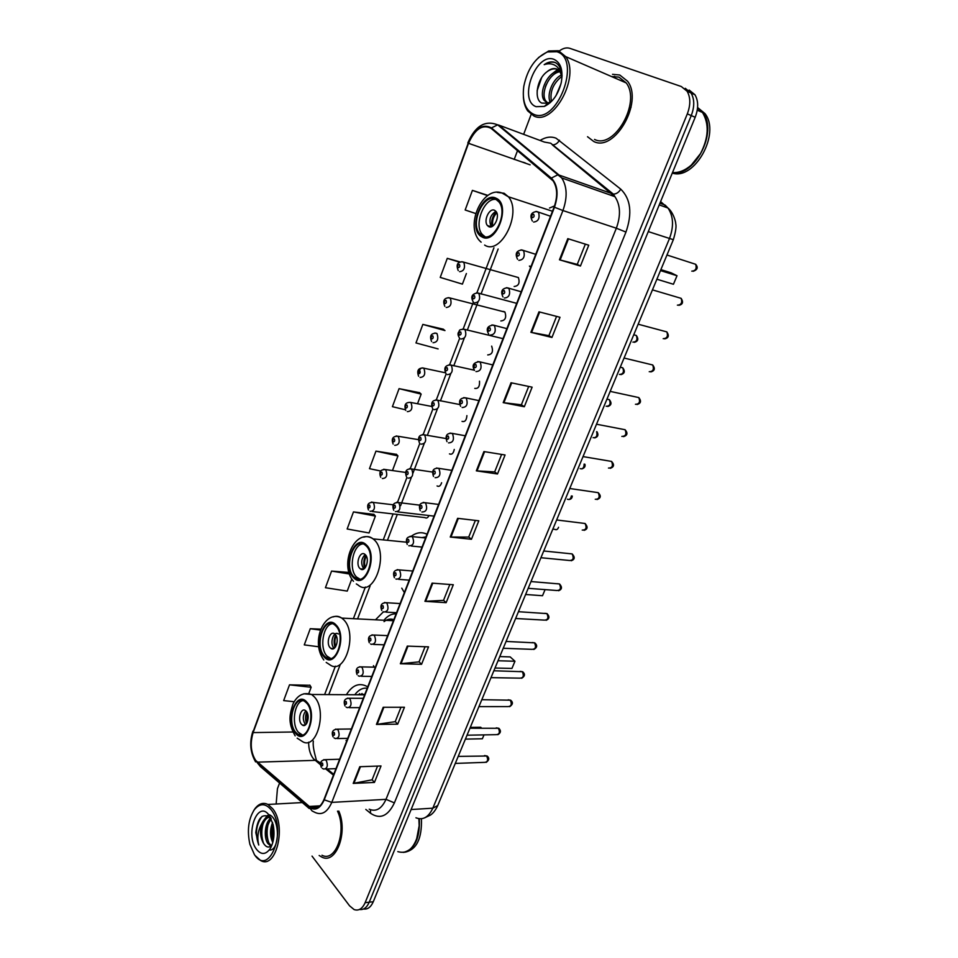 <?xml version="1.0" encoding="UTF-8"?>
<svg xmlns="http://www.w3.org/2000/svg" width="958" height="958" viewBox="0 0 958 958"><rect width="100%" height="100%" fill="white"/><g stroke="black" fill="none" stroke-linecap="round" stroke-linejoin="round"><path stroke-width="1.44" d="M424.861 517.548L424.933 517.595C426.502 518.553 427.855 517.859 428.992 515.536M437.076 485.946C439.051 486.999 440.56 485.934 441.614 482.748M449.47 453.888C451.853 454.882 453.457 453.397 454.26 449.446M462.031 421.376C464.917 422.191 466.534 420.275 466.905 415.616M474.785 388.397C478.281 388.852 479.85 386.457 479.491 381.188M487.718 354.927C492.149 354.556 493.466 351.622 491.67 346.113M500.842 320.954C505.285 320.535 506.662 317.577 504.95 312.092L504.423 311.673M514.159 286.49C518.625 285.999 520.038 283.029 518.41 277.557L516.051 276.91M383.38 611.851L375.488 619.814M373.452 665.654L374.303 667.175M427.029 534.241C421.807 531.738 416.622 532.373 411.437 536.145M401.773 588.164L404.36 592.595M531.007 266.528L529.415 266.073L530.684 267.378M367.716 686.91L366.962 686.419C359.154 682.395 352.304 685.162 346.401 694.718M346.054 740.426L346.58 741.336M503.237 311.374L502.591 311.494M363.537 908.998C367.621 909.597 370.878 907.178 373.285 901.729L695.185 117.283C698.55 108.386 698.478 100.877 694.957 94.746L689.173 90.064M359.478 909.477C363.561 910.088 366.806 907.669 369.225 902.197L691.257 115.583C694.634 106.661 694.55 99.129 691.041 92.998L685.257 88.304L691.041 92.998C694.55 99.129 694.634 106.661 691.257 115.583L369.225 902.197C366.806 907.669 363.561 910.088 359.478 909.477M319.17 855.494L321.804 857.087C336.054 864.882 348.305 832.227 338.785 811.067C348.305 832.227 336.054 864.882 321.804 857.087L319.17 855.494M593.744 141.485C614.605 152.538 643.656 102.051 627.598 81.25L619.754 75.011L612.521 74.317L619.754 75.011L627.598 81.25C643.656 102.051 614.605 152.538 593.744 141.485L587.529 136.731L593.744 141.485M255.702 760.436C250.804 752.605 249.954 743.324 253.128 732.595L468.522 143.317C475.048 128.863 482.604 123.893 491.203 128.432L553.113 180.882C557.472 187.756 557.796 196.486 554.107 207.06L323.984 799.523C320.535 807.355 316.116 810.061 310.715 807.642L255.702 760.436M255.547 760.856L308.919 806.959C314.99 811.246 320.092 808.875 324.235 799.834L554.466 207.239C558.742 194.402 557.7 184.69 551.329 178.104L491.454 127.917C482.64 123.271 474.893 128.36 468.211 143.173L252.912 732.319C249.655 743.312 250.529 752.82 255.547 760.856M443.386 329.205L422.837 324.415L415.976 342.952L438.105 348.916M419.604 392.684L399.067 388.649L392.409 406.671L405.318 409.761M309.949 685.281L289.508 684.838L283.664 700.597L294.13 701.711M373.991 514.398L353.466 511.919L347.155 528.984L369.046 532.971L375.38 516.075L373.836 514.23M396.48 454.367L375.955 451.122L369.477 468.666L380.661 471.013M312.021 856.105L349.574 905.825L354.089 909.561C358.675 911.118 362.352 908.831 365.13 902.675L687.317 113.882C690.682 104.925 690.61 97.381 687.102 91.238L681.318 86.531L569.866 48.343C566.537 47.289 562.981 48.187 559.232 51.025M531.139 114.445L523.643 134.348M517.548 150.55L514.195 159.459M279.58 783.033L277.437 788.709L276.155 804.013M511.021 382.757L532.121 387.164L524.313 406.743L503.201 402.635L511.021 382.757M538.971 311.829L559.999 317.278L551.952 337.456L530.9 332.318L538.971 311.829M567.795 238.65L588.751 245.212L580.44 266.037L559.46 259.798L567.795 238.65M432.082 583.147L453.302 584.739L446.153 602.678L424.933 601.325L432.082 583.147M407.294 646.099L428.525 646.866L421.568 664.289L400.336 663.75L407.294 646.099M383.2 707.267L404.444 707.244L397.678 724.188L376.434 724.428L383.2 707.267M359.777 766.723L381.021 765.957L374.446 782.435L353.203 783.405L359.777 766.723M483.922 451.565L505.07 454.978L497.489 473.982L476.33 470.845L483.922 451.565M457.625 518.326L478.808 520.805L471.444 539.27L450.248 537.043L457.625 518.326M460.199 261.941L447.278 258.349L440.225 277.413L462.415 284.119L466.39 273.533M487.969 195.42L472.414 190.379L465.157 209.994L475.659 213.514M348.892 572.441L331.576 571.088L325.433 587.709L347.239 591.098L351.778 579.003M320.774 629.166L310.26 628.711L304.273 644.89L318.667 646.77M471.444 539.27L468.737 537.019M475.36 520.41L468.713 537.079L450.248 537.043M497.489 473.982L494.675 471.863M501.621 454.415L494.663 471.911L476.33 470.845M374.446 782.435L372.123 779.728M377.548 766.089L372.087 779.824L353.203 783.405M397.678 724.188L395.271 721.59M400.971 707.244L395.235 721.661L376.434 724.428M421.568 664.289L419.065 661.798M425.065 646.746L419.041 661.87L400.336 663.75M446.153 602.678L443.554 600.295M449.841 584.488L443.518 600.367L424.933 601.325M580.44 266.037L577.279 264.372M585.338 244.146L577.267 264.396L559.46 259.798M551.952 337.456L548.91 335.635M556.574 316.38L548.898 335.671L530.9 332.318M524.313 406.743L521.391 404.767M528.684 386.445L521.368 404.815L503.201 402.635M375.955 451.122L397.953 455.924L392.469 470.546M397.953 455.924L396.337 454.2M353.466 511.919L375.38 516.075M331.576 571.088L349.371 573.986M310.26 628.711L320.427 630.101M289.508 684.838L311.146 687.269L308.883 693.317M311.146 687.269L309.817 685.078M399.067 388.649L421.149 394.109L417.556 403.677M421.149 394.109L419.436 392.541M422.837 324.415L444.979 330.582L443.183 329.157M447.278 258.349L459.601 262.193M472.414 190.379L487.646 195.636M614.713 76.329L612.497 76.951L614.713 76.329M271.27 809.893C265.534 803.127 259.905 803.043 254.385 809.642C248.445 818.934 246.936 830.466 249.882 844.273L254.421 854.596C269.258 877.576 287.52 829.975 271.27 809.893M255.115 855.53L260.648 860.535C276.287 869.804 286.753 825.497 272.731 808.78L267.929 804.457C263.258 802.205 258.971 803.558 255.067 808.54L253.595 810.779M270.91 846.142L267.737 843.363C263.462 837.124 264.959 821.856 270.922 818.168M270.12 845.794L271.449 845.698L269.066 843.256C265.186 834.598 265.917 826.479 271.27 818.886M272.791 842.537C269.869 836.418 269.809 829.724 272.587 822.455M273.258 840.633C271.449 835.46 271.389 830.035 273.09 824.383M270.647 817.641C262.528 812.612 257.582 817.617 255.798 832.646L258.756 845.016C256.9 837.484 257.942 830.287 261.881 823.425C259.594 830.969 260.217 837.723 263.749 843.663C258.361 835.963 262.432 816.408 270.36 817.33M261.881 823.425C264.157 818.599 267.102 816.707 270.707 817.749M256.445 849.243C261.019 854.907 265.534 854.835 269.976 849.004C273.88 842.322 274.934 834.19 273.15 824.61L269.21 815.342C257.726 798.912 244.697 834.023 256.445 849.243M263.749 843.663C266.324 847.507 269.042 848.034 271.892 845.255M404.575 852.273C416.431 850.009 422.059 838.837 421.436 818.767M403.318 852.428C414.742 849.495 420.095 838.274 419.353 818.767M416.562 839.447L419.209 825.568L418.933 818.707M397.81 851.626C407.126 854.32 413.844 848.728 417.963 834.849L419.161 825.616L418.886 818.707M321.984 855.255C335.671 862.775 347.095 830.754 337.503 811.139M258.756 845.016C254.9 834.143 256.014 824.587 262.085 816.372M263.558 843.363C261.306 836.921 261.199 830.227 263.222 823.281M265.27 818.755L267.869 815.617M268.815 842.836C266.623 836.502 266.504 829.903 268.468 823.078M273.353 840.178L273.162 824.706M269.294 814.731C280.754 819.09 279.425 851.83 269.282 849.962M263.857 820.156L267.45 815.45M269.114 819.88L270.527 817.509M295.747 732.331L298.022 734.331C308.105 741.408 316.092 712.944 306.704 703.148L304.716 701.4C294.585 694.155 286.526 722.236 295.747 732.331M302.908 700.609C294.322 702.022 291.148 724.368 298.405 732.283L302.453 735.014M354.807 694.766L354.891 694.622C358.52 689.844 362.627 687.7 367.225 688.191L367.165 688.191M364.854 694.299L356.687 694.778M484.006 734.894L482.377 738.762L465.396 739.121M481.551 728.068L480.736 727.254L470.27 727.397M301.435 724.236L302.417 725.086C306.907 728.248 310.464 715.662 306.309 711.279L305.386 710.477C300.884 707.279 297.303 719.793 301.435 724.236M305.83 710.812C302.74 714.931 302.512 719.386 305.135 724.188L305.65 724.715M360.555 694.801L362.064 693.532M306.536 723.709C305.183 719.745 305.231 715.77 306.692 711.806M307.063 722.799L307.195 712.704M324.391 656.062L325.959 657.439C336.581 665.75 346.042 635.453 335.755 625.825L334.474 624.712C323.804 616.222 314.284 646.123 324.391 656.062M332.378 623.682C323.026 624.652 319.134 648.422 327.049 656.134L330.69 658.457M396.097 613.862C391.69 613.671 387.691 615.743 384.086 620.101L384.086 620.101M393.834 619.682C390.481 618.497 387.224 619.155 384.05 621.622M498.016 660.757L514.961 661.248L511.943 668.433L494.999 668.025M514.961 661.248L510.195 656.913L499.753 656.577M330.187 647.8L330.857 648.374C335.587 652.087 339.803 638.687 335.24 634.376L334.629 633.849C329.899 630.101 325.672 643.417 330.187 647.8M338.342 634.004C333.6 630.268 329.372 643.548 333.899 647.919L334.246 648.255M389.822 620.545L391.654 619.155M335.084 647.476C333.659 643.225 333.863 639.046 335.695 634.926M335.683 646.638C334.474 642.974 334.653 639.357 336.21 635.789M354.089 577.003L354.891 577.698C365.98 587.362 377.165 555.041 365.86 545.629L365.369 545.198C354.209 535.354 343 567.268 354.089 577.003M363.022 543.916C352.843 544.36 348.089 569.735 356.747 577.195L359.885 579.099M425.987 536.899L421.927 537.606M545.078 589.613L542.515 595.72L525.607 594.487M360.004 568.549L360.328 568.824C365.273 573.135 370.243 558.849 365.238 554.622L364.986 554.407C360.028 550.06 355.047 564.262 360.004 568.549M365.142 554.538C361.106 558.897 360.627 563.663 363.717 568.848L363.86 568.98M364.627 568.381C363.202 563.843 363.597 559.472 365.8 555.257M365.309 567.615C364.052 563.651 364.399 559.819 366.327 556.119M482.221 235.824C493.645 243.344 508.686 212.808 498.783 201.755L495.909 199.36C484.053 192.414 469.731 223.142 479.707 233.716L482.221 235.824M496.148 199.48C484.245 197.144 473.384 225.034 482.353 234.506L485.011 236.686M554.526 205.934L549.497 208.042M660.481 270.587L677.019 275.736L673.438 284.263L656.877 279.221M677.019 275.736L671.067 272.802L660.876 269.629M488.652 226.555C493.789 229.836 500.387 216.257 495.969 211.419L494.735 210.389C489.514 207.227 483.06 220.843 487.49 225.585L488.652 226.555M495.897 211.323C490.149 215.095 488.58 220.232 491.191 226.723L491.262 226.806M488.424 226.423L488.245 225.825M491.849 226.603C491.011 220.975 492.496 216.041 496.268 211.826M492.795 226.076C491.969 220.999 493.298 216.568 496.771 212.796M556.849 51.732L547.485 51.948C535.33 57.504 527.439 68.94 523.81 86.268C522.002 100.578 525.176 109.859 533.343 114.134C556.67 125.965 582.368 58.989 556.849 51.732M523.367 96.89C523.727 102.602 525.188 107.284 527.714 110.912L533.881 115.99C553.245 126.336 580.548 76.532 565.699 56.618L558.478 50.726L548.671 50.966L538.468 57.588M594.547 139.437C614.15 149.747 641.321 102.386 626.245 82.939L618.94 77.119L611.539 76.544M562.023 76.856L560.047 71.79L556.55 68.94C553.508 67.946 550.299 68.916 546.934 71.838C550.611 69.096 554.071 68.234 557.305 69.263M549.916 102.925L546.814 102.662L544 100.171C538.372 92.207 548.239 70.724 559.424 70.964M556.011 95.644L560.909 84.041M550.455 102.446C546.228 95.56 552.299 79.047 561.484 74.963M551.437 101.5C549.676 91.8 553.161 83.406 561.891 76.341M547.677 102.913L545.677 100.841C540.312 93.201 549.126 72.772 560.035 71.766M562.059 75.802C561.604 69.359 559.424 64.988 555.52 62.665L554.79 62.366C551.485 61.264 547.952 62.03 544.192 64.653C548.443 63.204 552.275 63.563 555.688 65.719C558.49 67.599 560.442 70.712 561.52 75.071M536.157 106.685L544.372 106.41C552.61 102.422 558.239 94.447 561.28 82.472C563.28 70.365 560.849 62.665 553.975 59.36C535.929 51.888 517.847 100.602 536.157 106.685M546.934 71.838C536.396 79.37 533.857 99.919 541.857 103.093L547.94 103.189L552.718 100.111M631.047 107.404L629.155 109.044M672.288 173.075C694.49 180.631 720.967 133.378 704.92 113.535L697.58 107.5M672.456 172.691C694.646 177.038 718.225 131.569 702.933 112.661L697.568 107.631M702.094 112.302L697.532 108.074M672.504 172.572C678.803 172.979 685.078 170.476 691.341 165.063L700.573 153.496C708.68 137.641 709.315 123.965 702.489 112.469L697.568 107.715M544.192 64.653C548.347 62.126 552.143 61.48 555.592 62.713M537.127 90.723L541.605 77.742M545.401 86.819L546.323 84.436M552.143 73.814L557.652 69.455M558.837 68.844L560.358 68.234M373.285 901.729L365.13 902.675M695.185 117.283L687.317 113.882M415.928 817.773C422.897 820.503 428.525 817.306 432.824 808.181L411.114 809.546M437.722 805.57L432.824 808.181L669.414 238.698C673.965 226.495 673.486 216.268 667.977 208.018L665.08 205.06L659.93 203.216M669.151 209.179L660.601 201.563M659.236 204.892L667.977 208.018C673.582 212.58 675.989 222.807 675.689 223.513C676.516 226.339 675.737 231.728 673.342 239.692L648.279 231.597M253.128 732.595L292.897 731.996M308.644 742.175C308.644 749.096 310.224 754.593 313.362 758.688L320.475 764.724M525.128 162.86L522.745 162.153M540.084 140.455C545.749 136.97 551.09 136.228 556.095 138.227L620.772 189.169C630.723 198.953 632.448 213.251 625.957 232.064L394.397 802.876C387.99 816.18 380.039 819.641 370.554 813.27L365.8 809.414M491.454 127.917L497.669 124.851L498.879 125.127L544.515 142.107M309.135 808.42L260.348 766.532L257.199 762.616M554.466 207.239L562.933 210.544L331.779 802.385L324.235 799.834M551.329 178.104L557.831 174.811L561.723 177.937C567.148 186.523 567.555 197.396 562.933 210.544L616.341 228.22C620.916 215.574 620.461 205.072 614.952 196.689L552.347 144.874C555.245 144.933 557.616 143.389 559.46 140.239M369.201 809.199C376.075 812.073 381.679 808.791 386.002 799.343L331.779 802.385C327.468 812.121 321.948 815.498 315.206 812.504L312.104 810.959L308.919 806.959M498.879 125.127L559.065 175.063L613.312 194.103C616.293 194.091 618.772 192.45 620.772 189.169M468.211 143.173L252.912 732.319M468.618 143.053L470.414 143.987M394.397 802.876L386.002 799.343L616.341 228.22L625.957 232.064M370.554 813.27L370.411 809.726M468.522 143.317L530.133 164.836M493.957 247.799L476.94 292.705M473.384 302.069L463.193 328.953M459.672 338.246L449.673 364.651M446.177 373.859L436.345 399.797M432.884 408.946L423.232 434.405M419.784 443.482L410.311 468.498M406.899 477.503L397.522 502.231M393.091 513.931L383.248 539.893M365.381 587.026L353.382 618.688M335.384 666.181L324.618 694.574M257.307 762.161L315.026 760.353L316.427 760.436L320.499 763.694M309.039 806.48L320.116 805.834M325.828 769.023L333.456 775.142M320.595 763.059L316.427 760.436C315.421 755.994 312.548 747.815 313.314 741.085M458.307 518.41L450.943 537.079M432.776 583.194L425.627 601.325M407.976 646.123L401.043 663.726M383.883 707.267L377.141 724.368M360.459 766.699L353.909 783.321M484.604 451.673L477.024 470.917M511.704 382.901L503.884 402.743M539.653 311.997L531.582 332.462M568.465 238.865L560.143 259.989M307.015 702.334C296.417 689.113 284.574 721.051 295.447 733.133C305.877 747.024 318.296 714.381 307.015 702.334M303.842 693.784L311.601 694.49L314.368 696.909C327.84 710.74 316.475 751.335 302.069 741.312L297.172 738.151M336.066 624.975C324.93 612.449 312.667 645.536 324.079 656.901C335.049 670.133 347.91 636.28 336.066 624.975M333.204 616.916C336.174 615.79 339.024 616.186 341.766 618.09L343.503 619.587C358.28 633.19 344.796 676.384 329.636 664.612L326.199 662.421M366.196 544.755C354.496 532.983 341.766 567.268 353.765 577.866C365.297 590.379 378.649 555.245 366.196 544.755M363.765 537.163C367.082 536.037 370.195 536.612 373.105 538.887L373.716 539.414C389.93 552.706 374.003 598.774 358.16 585.075L356.316 583.925M496.292 198.342C481.97 190.223 467.217 229.992 481.838 236.83C495.969 245.835 511.524 204.892 496.292 198.342M497.166 192.378L504.147 193.265L508.363 196.761C522.481 212.64 500.806 255.942 484.628 245.068M371.417 502.064L373.357 502.399C375.488 508.099 374.41 511.045 370.171 511.297L370.027 511.225M368.555 507.991C369.968 507.956 370.339 506.974 369.644 505.058C368.231 505.106 367.86 506.087 368.555 507.991M393.235 504.794L373.392 502.435C368.171 502.208 366.543 504.722 368.471 509.967M383.727 469.252L385.715 469.636C387.774 475.36 386.637 478.317 382.326 478.533M380.793 475.192C382.242 475.096 382.613 474.102 381.907 472.198C380.458 472.294 380.087 473.288 380.793 475.192M396.217 435.95L398.265 436.381C400.24 442.093 399.067 445.075 394.732 445.326M393.211 441.889C394.684 441.758 395.055 440.752 394.337 438.86C392.864 438.992 392.481 440.009 393.211 441.889M410.754 402.432L410.994 402.623C412.886 408.324 411.665 411.329 407.318 411.641M405.809 408.096C407.318 407.916 407.701 406.899 406.958 405.018C405.462 405.198 405.078 406.228 405.809 408.096M418.658 373.824C419.221 369.237 420.861 367.333 423.592 368.088L423.915 368.363C425.735 374.039 424.454 377.069 420.095 377.44M418.61 373.8C420.143 373.572 420.526 372.53 419.772 370.674C418.239 370.902 417.856 371.944 418.61 373.8M434.872 333.001L437.028 333.588C438.764 339.252 437.447 342.293 433.064 342.724M431.603 338.964C433.16 338.689 433.555 337.635 432.776 335.803C431.22 336.078 430.825 337.132 431.603 338.964M448.164 297.639L450.344 298.273C451.996 303.914 450.631 306.979 446.236 307.482M444.787 303.614C446.38 303.291 446.775 302.213 445.985 300.393C444.392 300.716 443.997 301.794 444.787 303.614M461.66 261.714L463.864 262.408C465.432 268.036 464.019 271.126 459.601 271.689M458.175 267.713C459.804 267.33 460.211 266.24 459.397 264.444C457.78 264.815 457.373 265.905 458.175 267.713M396.72 502.231L398.815 502.591C401.007 508.459 399.869 511.464 395.414 511.62L395.367 511.596M394.995 505.273C393.51 505.321 393.127 506.327 393.858 508.291C395.355 508.243 395.726 507.237 394.995 505.273M552.826 529.127L554.874 529.367C556.454 530.193 557.676 529.499 558.562 527.271M409.509 468.642L411.665 469.061C413.772 474.929 412.575 477.958 408.096 478.126M407.737 471.647C406.216 471.743 405.833 472.761 406.575 474.701C408.096 474.617 408.479 473.599 407.737 471.647M567.423 499.214C569.447 500.04 570.776 498.938 571.387 495.921M422.502 434.537L424.705 435.016C426.729 440.872 425.484 443.913 420.981 444.141M420.67 437.507C419.125 437.65 418.73 438.68 419.484 440.608C421.041 440.476 421.424 439.447 420.67 437.507M580.165 468.654C582.715 469.324 584.045 467.803 584.129 464.079M435.698 399.917L437.95 400.456C439.89 406.288 438.596 409.353 434.07 409.629M433.794 402.851C432.214 403.031 431.819 404.084 432.597 406C434.178 405.809 434.573 404.767 433.794 402.851M593.074 437.686C596.379 437.914 597.553 435.914 596.618 431.675M606.163 406.276C609.887 406.12 610.941 403.917 609.348 399.666L607.312 399.235M449.098 364.759L451.398 365.345C453.242 371.165 451.901 374.255 447.362 374.59M447.123 367.644C445.518 367.884 445.111 368.95 445.913 370.854C447.518 370.614 447.925 369.549 447.123 367.644M619.443 374.434C623.155 374.243 624.269 372.027 622.748 367.788L620.688 367.309M462.726 329.049L465.049 329.696C466.809 335.504 465.408 338.605 460.87 339.012M460.654 331.899C459.026 332.198 458.607 333.276 459.433 335.156C461.061 334.869 461.481 333.779 460.654 331.899M632.903 342.138C636.627 341.91 637.765 339.683 636.328 335.468L634.268 334.929M476.557 292.789L478.916 293.495C480.581 299.279 479.132 302.405 474.569 302.872M474.414 295.603C472.737 295.938 472.318 297.04 473.156 298.896C474.833 298.561 475.24 297.459 474.414 295.603M455.278 763.418L484.748 762.364C487.754 761.981 488.388 759.838 486.652 755.946L484.52 755.563M323.852 759.622L326.223 760.269C328.211 765.646 327.397 768.579 323.78 769.094L322.271 768.352M322.475 763.095C321.134 762.808 320.786 763.718 321.433 765.825C322.774 766.125 323.121 765.202 322.475 763.095M467.025 735.205L496.364 734.666C499.477 734.319 500.148 732.175 498.388 728.224L496.244 727.864M335.623 729.11L337.994 729.721C340.03 735.169 339.168 738.127 335.432 738.594L334.091 737.935M334.234 732.535C332.869 732.283 332.51 733.217 333.168 735.313C334.534 735.564 334.893 734.642 334.234 732.535M478.928 706.621L508.147 706.597C511.356 706.309 512.075 704.154 510.267 700.142L508.135 699.807M347.574 698.143L349.933 698.717C352.017 704.262 351.107 707.232 347.239 707.639L346.077 707.076M346.161 701.531C344.772 701.316 344.413 702.262 345.084 704.346C346.473 704.561 346.832 703.627 346.161 701.531M490.987 677.641L520.074 678.156C523.403 677.917 524.146 675.749 522.314 671.678L520.182 671.354M359.705 666.732L362.064 667.271C364.172 672.887 363.226 675.869 359.226 676.228L358.244 675.761M358.268 670.073C356.843 669.893 356.484 670.851 357.166 672.923C358.591 673.103 358.951 672.145 358.268 670.073M503.213 648.267L532.169 649.344C535.594 649.141 536.384 646.973 534.516 642.83L532.397 642.531M372.027 634.843L374.362 635.346C376.518 641.046 375.524 644.051 371.381 644.351L370.602 643.98M370.554 638.136C369.105 638.004 368.734 638.974 369.441 641.034C370.878 641.165 371.249 640.207 370.554 638.136M515.62 618.497L544.419 620.125C547.964 619.982 548.79 617.802 546.886 613.587L544.791 613.312M384.529 602.474L386.84 602.941C389.044 608.737 388.002 611.755 383.715 611.994L383.14 611.719M383.02 605.719C381.547 605.636 381.164 606.618 381.883 608.665C383.356 608.761 383.739 607.779 383.02 605.719M528.181 588.32L556.837 590.511C560.49 590.415 561.352 588.236 559.424 583.949L557.352 583.697M397.235 569.627L399.522 570.046C401.761 575.938 400.66 578.967 396.241 579.159L395.882 578.979M395.678 572.824C394.169 572.776 393.786 573.782 394.528 575.818C396.025 575.854 396.408 574.86 395.678 572.824M540.923 557.712L569.435 560.49C573.195 560.454 574.093 558.251 572.142 553.904L570.094 553.676M410.132 536.264L412.383 536.66C414.658 542.635 413.521 545.689 408.958 545.809L408.803 545.737M408.527 539.426C406.994 539.426 406.611 540.432 407.354 542.456C408.886 542.456 409.282 541.45 408.527 539.426M582.225 530.085C586.045 530.073 587.003 527.882 585.075 523.487L583.015 523.224M423.232 502.387L425.508 502.806C427.747 508.854 426.549 511.907 421.891 511.991M421.568 505.513C420.011 505.561 419.616 506.578 420.382 508.59C421.951 508.542 422.346 507.512 421.568 505.513M595.253 499.286C599.085 499.262 600.079 497.046 598.223 492.663L596.115 492.352M436.537 467.995L438.884 468.462C441.027 474.497 439.77 477.575 435.1 477.707M434.824 471.073C433.232 471.168 432.824 472.21 433.615 474.198C435.207 474.102 435.615 473.06 434.824 471.073M608.462 468.067C612.294 468.007 613.336 465.792 611.563 461.421L609.42 461.049M450.068 433.064L452.463 433.591C454.511 439.602 453.206 442.704 448.524 442.883M448.272 436.094C446.656 436.237 446.248 437.291 447.051 439.267C448.679 439.123 449.086 438.069 448.272 436.094M621.85 436.405C625.694 436.309 626.771 434.082 625.095 429.723L622.916 429.304M463.804 397.582L466.247 398.169C468.211 404.156 466.845 407.282 462.151 407.521M461.948 400.564C460.283 400.767 459.876 401.833 460.702 403.797C462.355 403.605 462.774 402.528 461.948 400.564M635.441 404.288C639.285 404.168 640.411 401.929 638.806 397.582L636.603 397.103M477.767 361.525L480.257 362.196C482.114 368.159 480.7 371.297 475.982 371.596M475.827 364.483C474.138 364.723 473.719 365.824 474.557 367.764C476.246 367.513 476.677 366.423 475.827 364.483M649.225 371.716C653.069 371.56 654.23 369.309 652.721 364.974L650.494 364.435M491.957 324.906L494.484 325.636C496.244 331.576 494.771 334.737 490.053 335.108M489.933 327.816C488.209 328.115 487.778 329.229 488.652 331.145C490.364 330.845 490.795 329.732 489.933 327.816M663.199 338.677C667.055 338.473 668.265 336.222 666.828 331.899L664.601 331.3M506.387 287.687L508.938 288.478C510.602 294.405 509.069 297.591 504.339 298.034M504.255 290.561C502.507 290.921 502.076 292.046 502.962 293.95C504.71 293.591 505.141 292.465 504.255 290.561M677.39 305.159C681.234 304.919 682.491 302.644 681.138 298.345L678.911 297.687M521.056 249.87L523.631 250.733C525.2 256.636 523.607 259.846 518.853 260.36M518.829 252.708C517.033 253.116 516.59 254.265 517.5 256.145C519.296 255.726 519.727 254.588 518.829 252.708M691.772 271.15C695.628 270.863 696.933 268.575 695.664 264.288L693.448 263.57M535.977 211.431L538.552 212.353C540.025 218.244 538.372 221.478 533.606 222.064M533.63 214.233C531.798 214.7 531.355 215.873 532.277 217.729C534.109 217.25 534.552 216.089 533.63 214.233M372.267 511.536L424.933 517.595M694.957 94.746L687.102 91.238M673.342 239.692L437.65 805.762C435.567 810.145 433.196 813.234 430.561 815.019L424.777 817.773M544.419 142.071L550.682 143.209L613.312 194.103L614.952 196.689L561.723 177.937L497.669 124.851C485.155 119.906 475.216 125.917 467.827 142.898M255.606 761.909C250.206 752.545 249.308 742.294 252.924 731.158M310.715 807.642L318.511 807.187M327.073 768.975L333.767 774.339M498.136 249.02L481.036 294.046M478.018 301.986L467.276 330.223M464.235 338.234L453.745 365.848M450.679 373.919L440.417 400.911M437.327 409.066L427.304 435.447M424.178 443.662L412.994 473.084M411.221 477.755L400.612 505.68M397.295 514.41L387.451 540.312M370.111 585.925L357.585 618.892M340.126 664.864L328.822 694.598M254.385 809.642L255.067 808.54M302.321 802.565L267.929 804.457M271.138 846.956L269.976 849.004M364.651 694.825L311.601 694.49C303.566 691.951 297.339 695.149 292.92 704.094C290.011 713.985 287.256 721.865 295.16 735.852M300.68 734.283L298.022 734.331M305.183 725.062L302.417 725.086M359.609 693.664L358.687 694.79M393.427 620.724L341.766 618.09C324.87 608.689 310.033 641.405 323.804 659.954M328.63 657.511L325.959 657.439M333.911 648.47L330.857 648.374M388.948 619.263L387.882 620.437M406.252 542.168L373.105 538.887C354.951 527.056 338.689 564.442 353.502 581.326M357.55 577.902L354.891 577.698M363.657 569.088L360.328 568.824M552.479 211.239L508.363 196.761L502.16 193.085C482.341 184.942 463.552 227.693 481.144 242.158M482.353 234.506L479.707 233.716M491.191 226.723L487.49 225.585M547.485 51.948L548.671 50.966M545.677 100.841L544 100.171M547.94 103.189L544.372 106.41M704.92 113.535L702.933 112.661M702.489 112.469L697.244 110.182M626.245 82.939L565.699 56.618M405.533 472.426L385.595 469.576C380.362 469.408 378.745 471.971 380.721 477.264M418.287 439.626L397.941 436.237C392.708 436.165 391.115 438.776 393.151 444.081M431.519 406.408L410.455 402.396C405.426 402.252 403.869 404.923 405.773 410.407M445.446 372.806L423.173 368.052C418.191 367.956 416.67 370.674 418.598 376.231M437.028 333.588L436.082 333.18C430.896 333.276 429.4 336.066 431.603 341.539M504.95 312.092L449.182 297.77C444.009 297.914 442.56 300.764 444.823 306.321M518.41 277.557L462.498 261.821C457.337 261.977 455.924 264.899 458.247 270.575M393.762 510.327C391.738 504.926 393.427 502.339 398.803 502.591L419.64 505.141M434.058 516.123L397.702 511.883M406.503 476.856C404.527 471.336 406.18 468.701 411.437 468.953L432.453 472.043M572.285 496.052C572.142 498.088 571.088 499.238 569.136 499.489M419.424 442.883C417.472 437.303 419.089 434.609 424.274 434.824L445.757 438.501M584.883 464.211C585.577 466.426 584.56 467.995 581.829 468.917M432.549 408.395C430.609 402.719 432.19 399.977 437.291 400.157L459.624 404.527M596.99 431.747C598.726 434.872 597.972 436.932 594.702 437.926M445.877 373.381C443.59 367.992 445.135 365.19 450.523 364.962L474.354 370.207M607.743 406.503C611.432 405.306 611.97 403.031 609.348 399.666L606.941 399.163M459.421 337.827C457.984 335.611 457.661 333.791 458.451 332.354C460.151 330.869 457.565 329.612 463.959 329.217L502.998 338.653M620.964 374.638C624.7 373.5 625.299 371.225 622.748 367.788L620.245 367.201M473.18 301.722C470.426 296.752 471.899 293.819 477.611 292.92L516.709 303.351M634.364 342.329C638.136 341.288 638.794 339 636.328 335.468L633.741 334.785M458.199 756.389L487.167 756.006C489.562 758.113 489.215 760.245 486.137 762.388M339.635 759.227L325.528 759.658C320.966 760.065 319.553 762.604 321.277 767.262M335.971 768.651L325.636 769.023M469.923 728.236L498.843 728.284C501.202 730.726 500.866 732.882 497.825 734.714M351.37 728.99L337.384 729.182C332.701 729.505 331.252 732.044 333.025 736.81M347.742 738.355L337.36 738.558M481.802 699.699L510.662 700.19C513.26 702.334 512.925 704.501 509.656 706.681M363.286 698.322L349.419 698.262C344.7 698.25 343.215 700.801 344.94 705.914M359.681 707.627L349.263 707.639M493.849 670.768L522.637 671.714C525.331 674.025 525.008 676.216 521.655 678.276M375.38 667.199L361.621 666.888C356.807 666.696 355.274 669.259 357.023 674.576M371.788 676.444L361.334 676.264M506.064 641.441L534.768 642.854C537.57 645.297 537.258 647.5 533.81 649.488M387.643 635.621L374.015 635.046C368.974 635.082 367.393 637.657 369.297 642.77M384.074 644.818L373.572 644.435M518.446 611.707L547.066 613.611C549.796 616.629 549.485 618.856 546.12 620.317M400.097 603.564L386.601 602.726C381.428 602.666 379.811 605.24 381.751 610.486M396.54 612.713L385.99 612.126M530.995 581.554L559.532 583.961C562.358 587.11 562.047 589.374 558.598 590.739M412.742 571.016L399.378 569.926C394.109 569.711 392.457 572.309 394.397 577.722M409.198 580.141L398.6 579.327M543.725 550.982L572.177 553.916C575.147 557.197 574.836 559.484 571.243 560.765M425.568 537.977L412.347 536.624C406.946 536.3 405.246 538.923 407.234 544.467M422.035 547.078L411.377 546.048M420.275 510.71C418.275 505.058 419.987 502.399 425.388 502.746L438.596 504.435M584.069 530.373C587.709 529.187 588.044 526.888 585.075 523.487L556.646 519.966M433.519 476.437C431.555 470.701 433.22 467.995 438.536 468.306L451.829 470.366M597.05 499.561C600.894 498.124 601.277 495.825 598.223 492.663L569.735 488.508M446.967 441.626C444.955 435.866 446.596 433.1 451.889 433.327L465.277 435.77M610.222 468.33C614.078 466.977 614.533 464.678 611.563 461.421L583.027 456.595M460.63 406.288C458.319 400.767 459.924 397.941 465.444 397.81L478.928 400.624M623.574 436.644C627.478 435.363 627.981 433.052 625.095 429.723L596.511 424.226M474.521 370.387C471.671 365.465 473.24 362.579 479.228 361.729L492.795 364.914M637.106 404.516C640.938 403.366 641.513 401.055 638.806 397.582L610.186 391.379M488.628 333.935C485.802 328.881 487.347 325.936 493.238 325.073L506.878 328.642M650.829 371.932C654.697 370.854 655.332 368.531 652.721 364.974L624.065 358.041M502.962 296.896C500.387 291.388 501.884 288.358 507.465 287.819L521.2 291.783M664.744 338.869C668.612 337.958 669.307 335.635 666.828 331.899L638.148 324.199M517.548 259.259C514.865 253.75 516.326 250.649 521.93 249.978L535.75 254.325M678.851 305.339C682.779 304.464 683.545 302.129 681.138 298.345L652.446 289.867M532.361 221.023C529.582 215.502 531.007 212.329 536.636 211.502L550.539 216.245M693.161 271.318C697.508 269.761 698.334 267.426 695.664 264.288L666.96 255.008"/></g></svg>
